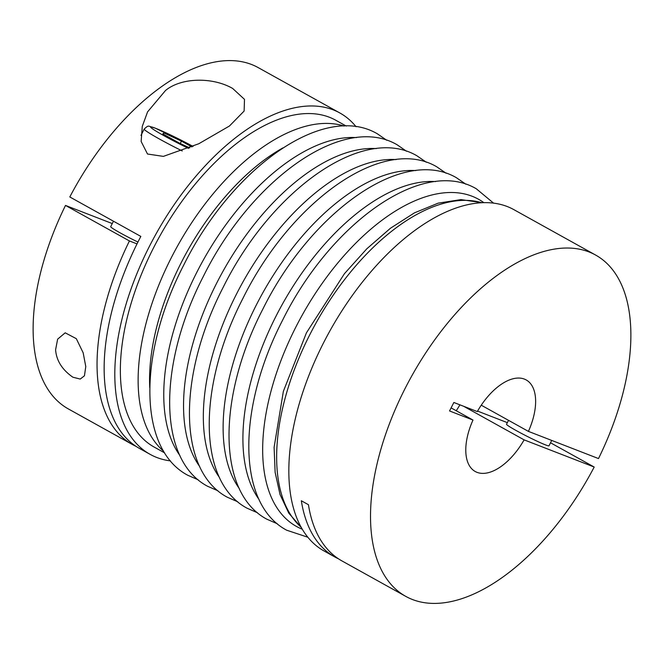 <?xml version="1.0" encoding="UTF-8"?>
<svg xmlns="http://www.w3.org/2000/svg" width="664" height="664" viewBox="0 0 664 664"><rect width="100%" height="100%" fill="white"/><g stroke="black" fill="none" stroke-linecap="round" stroke-linejoin="round"><path stroke-width="1" d="M508.516 420.337L506.524 424.254A23.813 1.461 26.9 0 0 521.356 433.351A23.813 1.461 26.9 0 0 545.526 444.897A23.813 1.461 26.9 0 0 549.004 445.801L551.726 440.431M164.672 452.898L154.197 447.079A186.949 97.566 -60.9 0 1 156.488 242.186A186.949 97.566 -60.9 0 1 329.41 117.254A186.949 97.566 -60.9 0 1 335.768 120.242L346.243 126.06M451.105 407.887L472.992 420.046L449.545 410.958L453.852 402.484L477.291 411.572A52.39 27.34 -60.9 0 1 524.361 379.086A52.39 27.34 -60.9 0 1 526.145 379.916A52.39 27.34 -60.9 0 1 528.419 431.392L598.496 458.567A195.282 101.916 -60.9 0 0 595.533 255.009L513.845 209.633A195.282 101.916 -60.9 0 0 507.196 206.512A195.282 101.916 -60.9 0 0 326.572 337.022A195.282 101.916 -60.9 0 0 324.181 551.045L334.839 556.963A195.282 101.916 -60.9 0 1 301.332 500.756L308.436 504.706A195.282 101.916 119.1 0 0 341.935 560.914L405.87 596.43A195.282 101.916 -60.9 0 1 408.26 382.398A195.282 101.916 -60.9 0 1 588.885 251.897A195.282 101.916 -60.9 0 1 595.533 255.009M481.242 405.189L528.419 431.392M459.911 404.832A52.39 27.34 -60.9 0 1 456.226 410.742M550.531 442.788L594.197 467.041L524.112 439.867L463.646 406.277M524.112 439.867A52.39 27.34 -60.9 0 1 477.042 472.353A52.39 27.34 -60.9 0 1 475.258 471.523A52.39 27.34 -60.9 0 1 472.992 420.046M594.197 467.041A195.282 101.916 -60.9 0 1 412.518 599.542A195.282 101.916 -60.9 0 1 405.87 596.43M338.466 558.806A195.282 101.916 -60.9 0 1 334.839 556.963M72.899 377.218C62.2 369.806 56.432 360.66 55.593 349.787L57.635 339.163L65.197 332.822L76.31 338.673L83.174 352.825L85.78 366.561L84.444 375.799L80.236 379.061L72.899 377.218M136.02 446.341A195.282 101.916 -60.9 0 1 132.393 444.506A195.282 101.916 -60.9 0 1 129.43 240.949L65.504 205.433L112.274 223.569M132.393 444.506L68.467 408.991A195.282 101.916 -60.9 0 1 65.504 205.433M232.657 88.453L244.493 99.368L244.128 111.046L229.445 126.011L198.793 143.748L163.377 156.38L147.499 154.015L141.142 141.465L142.279 126.367L147.582 111.859L165.519 90.495C181.297 77.389 212.654 76.916 232.657 88.453M170.465 460.891A195.282 101.916 -60.9 0 1 156.804 457.488A195.282 101.916 -60.9 0 1 150.155 454.367A195.282 101.916 -60.9 0 1 152.546 240.335A195.282 101.916 -60.9 0 1 333.17 109.834A195.282 101.916 -60.9 0 1 339.819 112.955A195.282 101.916 -60.9 0 1 356.095 126.749M150.155 454.367L139.498 448.449A195.282 101.916 119.1 0 1 140.834 236.417L69.803 196.959A195.282 101.916 -60.9 0 1 251.482 64.458A195.282 101.916 -60.9 0 1 258.13 67.57L339.819 112.955M507.346 422.644L477.565 411.091M129.43 240.949L137.025 243.895M113.469 221.212L110.697 226.673A23.813 1.461 26.9 0 0 137.946 242.053M163.302 134.169L163.925 132.949L181.463 141.125L191.921 146.935M189.721 147.906L179.197 143.001L162.788 133.887L163.925 132.949M180.259 143.49L181.463 141.125M179.894 455.496A187.215 97.708 -60.9 0 1 196.818 272.298A187.215 97.708 -60.9 0 1 356.493 137.606M199.681 466.493A187.215 97.708 -60.9 0 1 216.605 283.287A187.215 97.708 -60.9 0 1 376.281 148.603M219.469 477.482A187.215 97.708 -60.9 0 1 236.392 294.276A187.215 97.708 -60.9 0 1 396.068 159.592M239.256 488.472A187.215 97.708 -60.9 0 1 256.179 305.274A187.215 97.708 -60.9 0 1 415.855 170.582M259.043 499.469A187.215 97.708 -60.9 0 1 275.967 316.263A187.215 97.708 -60.9 0 1 435.642 181.579M302.344 529.233A187.215 97.708 -60.9 0 1 295.754 327.261A187.215 97.708 -60.9 0 1 483.79 202.62M193.066 146.42A33.341 2.042 26.9 0 0 155.467 128.252A33.341 2.042 26.9 0 0 156.372 131.323A33.341 2.042 26.9 0 0 188.543 148.412M163.618 451.171A186.949 97.566 -60.9 0 1 171.154 258.014A186.949 97.566 -60.9 0 1 344.218 126.077M149.757 387.668A178.882 93.358 -60.9 0 1 181.114 262.886A178.882 93.358 -60.9 0 1 282.98 147.864M301.282 527.374A186.949 97.566 -60.9 0 1 309.665 334.963A186.949 97.566 -60.9 0 1 481.649 202.694M193.083 146.42L155.036 128.044C147.549 126.243 149.259 124.442 144.196 129.057A38.105 2.332 26.9 0 0 182.26 150.96M198.121 479.773L187.696 475.225C137.182 448.358 138.726 352.011 183.613 265.309C231.213 169.013 323.144 101.866 377.368 133.813L386.73 140.262M217.908 490.762L207.483 486.222C156.97 459.347 158.513 363 203.4 276.299C251 180.01 342.931 112.855 397.155 144.802L406.517 151.251M237.695 501.76L227.271 497.211C176.757 470.344 178.301 373.99 223.195 287.296C270.787 191 362.718 123.853 416.942 155.799L426.305 162.24M257.483 512.749L247.058 508.201C196.544 481.334 198.088 384.987 242.982 298.285C290.575 201.997 382.505 134.842 436.729 166.788L446.092 173.238M277.27 523.738L266.845 519.198C216.331 492.331 217.875 395.976 262.77 309.275C310.362 212.986 402.293 145.839 456.517 177.778L465.879 184.227M307.905 537.251L286.632 530.187C236.127 503.32 237.662 406.974 282.557 320.272C330.149 223.976 422.08 156.828 476.304 188.775L493.535 203.109M301.456 527.681L288.815 513.189L280.017 494.506L275.128 472.336L274.107 447.287L283.37 391.32L306.428 332.847L344.442 273.684L366.818 248.792L390.407 228.275L414.444 212.862L438.207 203.142L460.99 199.607L482.006 202.678M144.196 129.057L140.975 135.415"/></g></svg>
